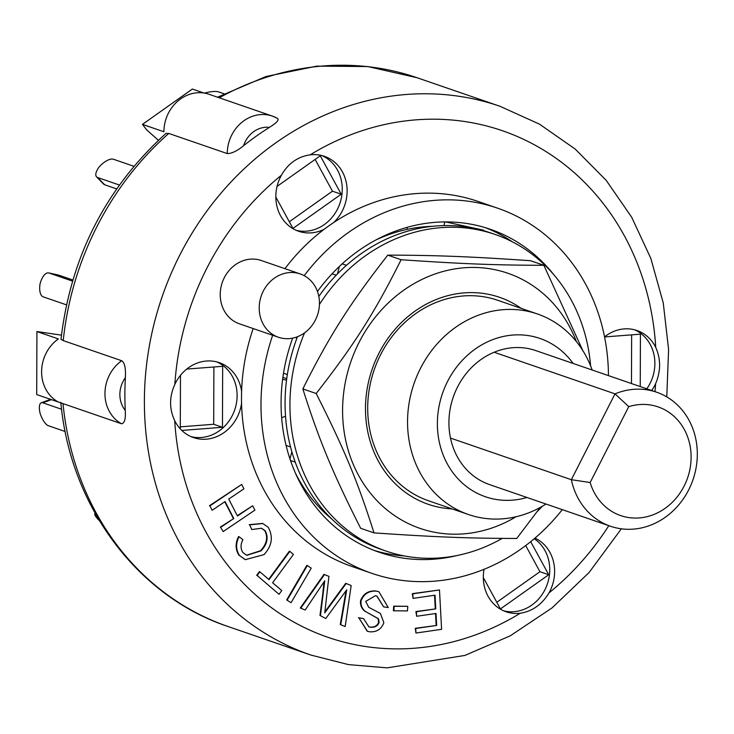 <?xml version="1.0" encoding="UTF-8"?>
<svg xmlns="http://www.w3.org/2000/svg" width="734" height="734" viewBox="0 0 734 734"><rect width="100%" height="100%" fill="white"/><g stroke="black" fill="none" stroke-linecap="round" stroke-linejoin="round"><path stroke-width="1.1" d="M610.468 526.241L489.615 484.624A70.877 62.867 -71 0 1 450.493 438.079A70.877 62.867 -71 0 1 494.147 352.247A70.877 62.867 -71 0 1 535.774 350.586L656.627 392.213A70.877 62.867 109 0 0 615 393.864L571.355 479.697A70.877 62.867 109 0 0 610.468 526.241A70.877 62.867 109 0 0 692.997 479.697A70.877 62.867 109 0 0 656.627 392.213M494.147 352.247L615 393.864L628.744 406.645A57.481 50.995 -71 0 1 689.611 443.602A57.481 50.995 -71 0 1 653.489 514.635A57.481 50.995 -71 0 1 590.145 482.532L571.355 479.697L450.493 438.079M590.145 482.532L628.744 406.645M338.301 267.47L338.943 268.121L337.457 273.92M291.838 451.731L289.976 458.989M406.875 227.421L407.342 229.32A162.966 144.552 109 0 0 375.946 239.945M295.563 337.392L297.013 337.897M295.252 462.163L290.499 460.53M287.333 374.542L283.498 373.211M346.466 265.323L342.182 263.845M338.943 268.121L339.365 266.451M331.575 518.828A162.966 144.552 -71 0 1 295.554 473.393M407.342 229.32A162.966 144.552 -71 0 1 432.308 226.329M286.728 378.698L282.874 377.368M304.555 332.86A167.435 148.516 109 0 0 386.047 551.078A167.435 148.516 109 0 0 473.797 551.087A167.435 148.516 109 0 0 502.184 538.407M537.306 511.46A167.435 148.516 109 0 0 542.224 506.341M590.604 365.871A167.435 148.516 109 0 0 495.083 234.458A167.435 148.516 109 0 0 319.437 304.454M495.083 234.458L490.211 232.779A167.435 148.516 109 0 0 318.822 296.417M297.453 336.732A167.435 148.516 109 0 0 381.175 549.399L386.047 551.078M592.173 370.009A106.045 94.062 109 0 0 537.471 313.987L497.624 300.261A106.045 94.062 109 0 0 473.494 295.756A106.045 94.062 109 0 0 372.487 375.147A106.045 94.062 109 0 0 415.077 494.762A106.045 94.062 109 0 0 428.564 500.79L468.42 514.516A106.045 94.062 109 0 0 546.013 504.047M521.268 308.408A109.467 97.099 109 0 0 474.696 292.673A109.467 97.099 109 0 0 366.119 396.433A109.467 97.099 109 0 0 452.208 508.928M576.383 341.558A134.918 119.67 109 0 0 416.068 282.48A134.918 119.67 109 0 0 353.357 464.585A134.918 119.67 109 0 0 516.048 516.745M540.206 507.478L516.745 538.462C468.026 538.343 434.445 537.031 373.991 532.875C357.752 481.605 344.154 448.823 316.18 393.507C354.522 344.374 374.505 312.904 401.113 259.726C461.567 263.873 495.147 265.194 543.866 265.304L582.805 350.577M543.866 265.304L530.526 260.717C470.081 256.561 436.501 255.248 387.781 255.129C349.439 304.271 329.456 335.741 302.848 388.919C319.088 440.189 332.685 472.971 360.66 528.287L373.991 532.875M316.18 393.507L302.848 388.919M401.113 259.726L387.781 255.129M96.585 176.885L103.659 184.124A13.396 5.652 -44.3 0 0 104.687 184.757L97.613 177.518A13.396 5.652 135.7 0 1 96.585 176.885A13.396 5.652 135.7 0 1 98.971 167.205A13.396 5.652 135.7 0 1 113.375 159.223L133.9 166.297M119.376 185.023L97.613 177.518M116.651 188.886L104.687 184.757M224.017 93.75L218.631 91.897A13.396 3.633 166.2 0 0 204.465 93.117M99.448 520.764A13.396 2.514 40.6 0 1 99.163 520.489A13.396 2.514 40.6 0 1 94.833 513.791A13.396 2.514 40.6 0 1 95.292 513.589M65.188 431.519L48.426 425.748A13.396 5 69.7 0 1 40.104 413.325A13.396 5 69.7 0 1 41.297 402.782A13.396 5 69.7 0 1 42.875 402.819L51.453 399.645M61.592 409.269L42.875 402.819M66.445 304.849L43.159 296.83A13.396 6.147 102.2 0 1 40.031 284.012A13.396 6.147 102.2 0 1 48.719 272.938A13.396 6.147 102.2 0 1 49.04 273.03L58.729 275.131A13.396 6.147 -77.8 0 0 58.408 275.039A13.396 6.147 -77.8 0 0 58.078 274.993M72.501 281.113L49.04 273.03M72.831 279.993L58.729 275.131M415.967 633.047L415.728 628.487L436.647 625.441L436.005 613.459L416.646 616.276L416.407 611.706L435.757 608.89L435.023 595.191L413.049 598.394L412.802 593.824L439.483 589.943L441.602 629.322L415.967 633.047L415.242 628.322L415.728 628.487M415.242 628.322L436.647 625.441M436.161 625.276L435.528 613.523M416.407 611.706L415.921 611.541L416.646 616.276M415.921 611.541L435.757 608.89M435.271 608.725L434.546 595.265M412.802 593.824L412.315 593.659L413.049 598.394M412.315 593.659L439.483 589.943M220.897 527.223L233.788 518.516L225.054 501.551L212.154 510.258L209.906 505.9L241.697 484.44L243.936 488.807L228.742 499.065L237.477 516.02L252.679 505.763L254.927 510.121L223.145 531.581L220.411 527.049L233.788 518.516M233.302 518.342L224.76 501.753M209.906 505.9L212.154 510.258M209.419 505.735L241.697 484.44M237.284 515.653L252.679 505.763M220.411 527.049L223.145 531.581M281.764 590.595L279.03 594.301L257.157 575.52L259.882 571.814L269.029 579.667L289.838 551.39L293.416 554.464L272.617 582.741L281.764 590.595M257.157 575.52L279.03 594.301M256.671 575.346L259.396 571.639L259.882 571.814M268.662 579.346L289.352 551.216L289.838 551.39M393.883 610.927L394.186 606.321L407.774 606.312L407.471 610.917L393.396 610.761L393.699 606.156L394.186 606.321M393.699 606.156L407.774 606.312M287.168 600.118L307.307 565.575L311.225 568.134L291.086 602.678L286.682 599.953L306.821 565.409L307.307 565.575M286.682 599.953L291.086 602.678M268.194 527.251C273.443 536.728 272.048 545.857 264.001 554.629L245.385 559.657L239.523 555.555C235.825 549.702 235.669 543.435 239.055 536.728L242.899 539.655C240.449 544.408 240.449 548.711 242.899 552.546L246.725 555.335L261.001 550.885C267.295 544.197 268.708 537.499 265.231 530.783L261.579 528.26L251.734 529.517L249.679 524.856L262.772 523.525L268.194 527.251M245.147 559.574L239.523 555.555M239.036 555.381C235.339 549.537 235.183 543.261 238.568 536.563L239.055 536.728M246.486 555.243L260.506 550.72C266.8 544.032 268.213 537.325 264.745 530.618L265.231 530.783M249.679 524.856L251.734 529.517M264.745 530.618L261.332 528.186M249.184 524.691L262.533 523.443M375.423 595.705L365.697 601.394L368.688 607.275L380.432 613.477L383.845 622.762C381.368 629.231 376.643 632.249 369.661 631.8L367.44 631.249L358.926 617.909L363.541 618.588L368.908 626.882L370.34 627.212C374.79 627.625 377.726 626.038 379.157 622.45L378.505 618.771L365.257 611.376C362.009 608.605 360.605 605.128 361.036 600.944C363.669 594.063 368.688 590.787 376.092 591.109L378.918 591.76L388.268 607.559L383.643 606.88L376.982 596.091L375.423 595.705M367.193 631.167L358.926 617.909M358.431 617.744L363.541 618.588M368.661 626.79L370.34 627.212M369.853 627.038C374.303 627.46 377.239 625.873 378.671 622.276L379.157 622.45M378.671 622.276L378.01 618.597L378.505 618.771M378.01 618.597L365.257 611.376M364.77 611.202C361.523 608.44 360.119 604.963 360.55 600.77L361.036 600.944M360.55 600.77C363.183 593.898 368.202 590.613 375.606 590.943L376.092 591.109M375.606 590.943L378.671 591.677M376.744 596.008L383.643 606.88M340.741 624.707L346.732 589.806L325.768 618.523L320.455 615.698L324.758 580.732L305.188 610.027L300.757 608.192L324.483 574.538L328.924 576.374L324.758 612.862L346.191 583.502L351.164 585.548L345.182 626.542L340.255 624.542L346.072 590.622M320.455 615.698L325.768 618.523M319.969 615.523L322.611 594.971L323.098 595.146M322.611 594.971L324.061 581.713M300.757 608.192L305.188 610.027M300.27 608.027L323.997 574.364L324.483 574.538M325.034 611.651L345.705 583.328L346.191 583.502M340.255 624.542L345.182 626.542M60.986 339.282L63.234 340.604L121.716 360.743C124.661 362.568 125.881 368.211 125.376 377.689A290.214 257.423 109 0 0 125.257 410.352C125.808 418.875 124.56 423.344 121.495 423.766L36.7 394.562L36.92 331.539L61.427 335.144M277.168 118.238A36.838 32.672 109 0 0 272.406 116.1L277.168 118.238C279.608 119.578 277.03 122.624 269.442 127.377A290.214 257.423 109 0 0 243.587 145.69C237.119 150.993 231.678 153.626 227.265 153.58L168.792 133.441L165.93 133.46M158.416 140.304L146.617 129.808L142.469 124.376L163.911 131.762A36.838 32.672 109 0 1 209.052 94.282L272.406 116.1A36.838 32.672 109 0 0 227.265 153.58M60.821 402.379C70.125 505.836 137.075 596.338 228.136 626.552A290.214 257.423 -71 0 1 191.225 610.064A290.214 257.423 -71 0 1 63.014 403.627L58.142 401.948A36.838 32.672 109 0 1 41.599 371.716A36.838 32.672 109 0 1 58.362 338.924L36.92 331.539M203.979 93.035L192.372 89.034L142.469 124.376M525.691 545.573L539.949 571.713L496.799 602.275M631.644 334.86L631.469 383.543M213.888 366.991L213.686 424.28L180.298 426.849M315.134 159.434L332.447 191.189L289.306 221.751M459.557 224.962L459.264 226.136M387.194 234.485L387.359 235.146M530.691 541.674L548.72 574.731L500.432 608.936L483.33 577.566M604.568 336.943L640.424 334.181L640.241 386.57M186.73 369.074L222.668 366.312L222.457 427.298L181.803 430.427M222.457 427.298L213.686 424.28M180.289 428.876L180.472 375.331M277.057 186.399L320.272 155.792L341.227 194.207L292.939 228.412L275.828 197.033M445.529 221.916L483.633 230.182L483.513 230.669M281.645 417.701L285.526 416.261M336.19 275.222L332.062 273.8M548.72 574.731L539.949 571.713M341.227 194.207L332.447 191.189M604.559 336.888A39.627 35.149 -71 0 1 637.002 330.511A39.627 35.149 -71 0 1 655.728 347.384C660.93 359.054 660.884 371.165 655.609 383.708A39.627 35.149 -71 0 1 651.673 390.506M646.801 388.827A39.627 35.149 109 0 0 634.534 329.768M284.939 268.662A193.106 171.288 -71 0 1 324.263 229.21A39.627 35.149 -71 0 1 298.573 231.247A39.627 35.149 -71 0 1 293.536 228.99A39.627 35.149 -71 0 1 281.416 175.215C288.178 163.416 297.765 156.626 310.179 154.837A39.627 35.149 -71 0 1 324.382 156.314A39.627 35.149 -71 0 1 346.723 185.032A39.627 35.149 -71 0 1 333.695 222.53A193.106 171.288 -71 0 1 478.109 201.455L497.597 208.172A193.106 171.288 -71 0 1 608.449 375.615M296.178 230.302A39.627 35.149 109 0 0 339.842 203.547A39.627 35.149 109 0 0 321.914 155.571M324.263 229.21A193.106 171.288 -71 0 1 333.695 222.53M562.29 509.653A193.106 171.288 -71 0 1 371.844 573.337L352.348 566.62A193.106 171.288 -71 0 1 241.559 403.361A39.627 35.149 -71 0 1 193.446 437.574A39.627 35.149 -71 0 1 188.409 435.317A39.627 35.149 -71 0 1 174.72 420.701C169.187 408.911 169.224 396.8 174.848 384.368A39.627 35.149 -71 0 1 219.255 362.642A39.627 35.149 -71 0 1 241.605 391.433A193.106 171.288 -71 0 1 253.175 328.557M191.042 436.629A39.627 35.149 109 0 0 234.706 409.875A39.627 35.149 109 0 0 216.778 361.899M241.559 403.361A193.106 171.288 -71 0 1 241.605 391.433M534.994 538.105A39.627 35.149 -71 0 1 549.032 592.87C541.931 604.55 532.343 611.339 520.268 613.239A39.627 35.149 -71 0 1 506.075 611.771A39.627 35.149 -71 0 1 501.028 609.514A39.627 35.149 -71 0 1 484.045 569.309M503.671 610.826A39.627 35.149 109 0 0 546.224 586.961A39.627 35.149 109 0 0 534.233 538.747M278.434 337.255L239.449 323.832A33.489 29.699 -71 0 1 235.192 321.932A33.489 29.699 -71 0 1 223.209 280.049A33.489 29.699 -71 0 1 261.258 260.506L300.243 273.938A33.489 29.699 -71 0 1 317.418 315.271A33.489 29.699 -71 0 1 278.434 337.255A33.489 29.699 -71 0 1 274.177 335.355A33.489 29.699 -71 0 1 262.194 293.472A33.489 29.699 -71 0 1 300.243 273.938M286.535 380.157L282.608 379.313M443.942 225.586L444.841 221.916M290.526 446.942L286.067 445.41M304.206 275.672A193.106 171.288 -71 0 1 497.597 208.172M371.844 573.337A193.106 171.288 -71 0 1 272.663 335.273M457.466 555.436A170.783 151.488 -71 0 1 379.111 552.225A170.783 151.488 -71 0 1 357.385 542.527A170.783 151.488 -71 0 1 292.655 338.145M317.455 291.462A170.783 151.488 -71 0 1 490.33 229.283A170.783 151.488 -71 0 1 554.042 275.002M537.471 313.987A106.045 94.062 109 0 0 416.995 375.854A106.045 94.062 109 0 0 454.933 508.488A106.045 94.062 109 0 0 468.42 514.516M526.975 497.487A83.713 74.253 -71 0 1 474.788 492A83.713 74.253 -71 0 1 456.539 367.156A83.713 74.253 -71 0 1 573.135 363.458M485.422 227.696A170.783 151.488 -71 0 1 512.396 241.835M404.232 555.922A170.783 151.488 -71 0 1 374.267 550.454M260.506 550.72L261.001 550.885M344.824 597.907L345.31 598.072M327.382 608.44L327.869 608.605M125.257 410.352A25.672 22.772 -71 0 1 125.376 377.689M121.716 360.743A36.838 32.672 109 0 0 104.953 393.534A36.838 32.672 109 0 0 121.495 423.766M243.587 145.69A25.672 22.772 -71 0 1 269.442 127.377M63.234 340.604A290.214 257.423 -71 0 1 168.792 133.441M219.237 97.796A290.214 257.423 -71 0 1 417.132 77.749L499.982 106.283A290.214 257.423 109 0 0 170.251 275.589A290.214 257.423 109 0 0 274.066 638.598A290.214 257.423 109 0 0 310.977 655.086L348.485 664.609L387.222 667.857L464.897 655.434L510.24 635.827L552.069 607.89L589.053 572.548L621.349 528.81M520.268 613.239A267.892 237.623 -71 0 1 293.921 622.111A267.892 237.623 -71 0 1 174.72 420.701M174.848 384.368A267.892 237.623 -71 0 1 281.416 175.215M310.179 154.837A267.892 237.623 -71 0 1 655.728 347.384M655.609 383.708A267.892 237.623 -71 0 1 654.976 391.644M608.816 525.672A267.892 237.623 -71 0 1 549.032 592.87M50.582 399.342L41.297 402.782M58.408 275.039L48.719 272.938M245.385 559.657L244.899 559.491M262.772 523.525L262.286 523.351M367.44 631.249L366.954 631.084M378.918 591.76L378.432 591.595M60.959 339.447C70.703 256.817 105.733 188.115 166.04 133.359M217.521 97.2L266.011 76.51L316.73 66.143L367.752 66.546L417.132 77.749M228.136 626.552L310.977 655.086M666.775 396.892L668.601 349.476L663.242 302.885L650.819 258.377L631.653 217.172L606.229 180.39L575.217 149.085L539.472 124.138L499.982 106.283"/></g></svg>

